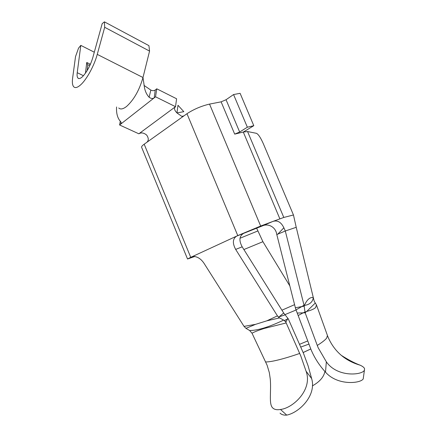 <?xml version="1.0" encoding="UTF-8"?>
<svg xmlns="http://www.w3.org/2000/svg" width="437" height="437" viewBox="0 0 437 437"><rect width="100%" height="100%" fill="white"/><g stroke="black" fill="none" stroke-linecap="round" stroke-linejoin="round"><path stroke-width="0.66" d="M300.738 347.054L308.943 344.116M310.767 348.95L303.136 352.522M310.778 348.983L303.152 352.555M303.475 353.32L288.294 318.901L287.584 318.961L285.825 322.113L300.727 355.822L306.069 371.188L311.636 378.573L308.09 365.796L303.475 353.32M311.636 378.573C316.776 395.54 299.077 412.73 286.732 415.112L280.488 409.474C293.112 408.109 312.908 389.607 306.069 371.188M280.45 409.48L280.417 409.491C276.856 410.097 274.256 409.54 272.617 407.819L272.622 407.83M286.23 322.943L264.232 328.449C258.327 330.334 254.252 331.923 252.018 333.213L267.105 365.223L269.318 372.592L270.279 379.158C271.344 391.667 268.673 403.952 272.617 407.819M305.179 312.837L303.081 312.848L306.452 311.51L305.179 312.837L317.278 345.449L318.229 347.847L326.346 361.825C337.632 378.081 363.36 374.968 364.453 369.959L363.218 378.895C360.738 383.468 337.391 385.969 325.499 372.122C319.376 365.458 314.585 358.029 311.128 349.835L295.669 308.937L276.796 234.549C275.671 226.459 267.701 223.389 262.67 225.798L272.808 221.466L260.671 226.038L237.772 235.603L190.734 257.327L187.533 258.999L194.82 256.481M364.463 369.937L364.534 368.582C364.097 367.484 362.65 366.359 360.181 365.201C354.893 363.273 348.551 359.951 341.15 355.254M285.039 314.869L279.079 316.847L283.7 313.012L288.294 318.901M315.306 303.032L316.432 304.846L315.667 307.511C314.241 308.921 311.253 310.232 306.698 311.45L315.301 303.032L314.219 301.262L313.28 297.493C312.777 301.923 309.817 304.573 304.398 305.436L304.207 306.211L301.891 306.539L296.024 309.871M94.299 52.205L80.807 45.372L77.229 72.7C76.89 75.361 77.12 77.147 77.923 78.065C78.911 79.048 80.441 78.584 82.511 76.672C86.87 72.089 90.301 65.752 92.791 57.657L102.192 23.631L104.421 21.85L148.924 45.645L149.563 51.102L142.986 77.518C139.37 90.142 133.908 99.783 126.599 106.437C123.103 109.141 120.492 109.66 118.755 107.999M104.421 21.85L104.689 27.291L97.254 54.385C94.288 65.506 86.772 79.299 80.84 84.669C77.617 87.602 75.235 88.296 73.706 86.766C72.422 85.291 72.056 82.418 72.618 78.141L75.53 56.581L78.545 48.141L80.807 45.372M312.362 385.898C319.66 381.823 323.839 377.011 324.899 371.466M284.853 314.667L296.078 310.002M85.444 73.203L86.761 62.48L87.788 65.146L90.137 64.905M90.41 64.288L86.761 62.48M149.563 51.102L104.689 27.291M116.581 106.978C116.237 112.741 117.291 117.263 119.738 120.557C120.978 121.814 121.442 122.846 121.131 123.649L119.607 124.987L138.846 133.798C141.156 132.34 143.735 132.739 146.581 134.989L146.668 135.082C148.738 138.081 148.798 140.485 146.843 142.309L186.97 113.707C193.837 109.228 201.353 106.022 209.536 104.093L221.111 101.837L226.06 99.729L233.566 94.55L240.11 93.316L253.793 125.692L243.349 132.034L234.691 134.126L239.656 132.018L247.353 127.216L253.793 125.692M121.087 122.404L120.754 124.086L154.234 97.828C152.732 98.844 151.027 98.658 149.121 97.254L150.836 90.093C152.611 90.885 154.081 90.863 155.25 90.017L154.234 97.828L155.545 96.795L156.768 88.809L155.25 90.017M97.254 54.385L142.986 77.518L144.521 87.903C145.303 91.699 146.837 94.818 149.121 97.254M144.013 85.395L150.836 90.093M141.659 147.406L141.599 147.264C141.451 146.575 142.315 145.554 144.188 144.199L146.843 142.309M293.462 214.977L283.804 217.446L272.808 221.466C277.424 219.958 281.106 222.062 283.853 227.775L285.295 230.998L296.226 227.311L293.462 214.977L263.243 143.527C260.616 137.644 258.349 134.241 256.443 133.318L247.566 131.548L243.349 132.034M297.368 313.045L303.081 312.848L298.318 315.465M325.499 372.122L326.346 361.825M304.939 311.849L304.207 306.211M286.732 415.112C283.766 415.325 281.537 414.664 280.046 413.134M252.018 333.213L249.625 330.509C257.617 330.541 268.957 327.078 283.657 320.113L284.367 320.529L287.584 318.961L287.737 318.038M245.976 328.351L244.037 326.384L255.53 324.352L266.881 320.813L277.44 315.869L278.282 316.956L279.079 316.847L278.768 317.399L279.56 317.918L266.881 320.813L255.53 324.352L245.976 328.351L249.625 330.509M279.56 317.918L283.657 320.113M277.44 315.869L235.663 249.407C232.353 243.234 232.653 238.821 236.564 236.166L262.67 225.798M243.879 249.538L262.916 241.694L256.612 228.087M257.819 230.971L239.968 238.252M244.037 326.384L204.057 263.358C201.222 259.125 197.824 256.809 193.87 256.415L192.329 256.639M283.7 313.012L242.18 246.834L235.663 249.407M243.158 233.669C239.23 236.324 238.908 240.711 242.18 246.834M283.853 227.775L277.785 234.166L276.796 234.549M295.346 307.795L301.891 306.539L304.01 305.163L285.295 230.998L277.785 234.166M304.01 305.163L304.398 305.436C306.9 299.738 309.86 297.089 313.28 297.493L296.226 227.311M289.791 285.858L262.916 241.694M281.931 310.188L294.554 304.676M233.566 94.55L247.353 127.216M176.958 112.915L177.996 105.273L183.819 111.675L176.958 112.915C174.942 110.9 174.177 109.163 174.658 107.699L175.51 106.688L155.545 96.795M183.911 115.892L181.808 116.373L177.051 113.019M120.273 121.186L119.607 124.987M156.768 88.809L176.603 98.773L175.516 106.683L138.851 133.793M87.121 70.657L87.788 65.146M285.825 322.113L284.367 320.529M278.768 317.399L278.282 316.956M304.95 311.925L305.163 312.788M304.076 305.425L304.168 305.916M299.531 344.323L307.757 340.92M299.706 353.44C291.692 356.215 284.711 358.34 278.768 359.82C272.885 361.273 268.531 361.983 265.696 361.956M316.667 305.512L327.422 335.447L326.69 338.074C325.221 339.942 322.08 342.4 317.278 345.449M83.445 75.71L77.229 72.7M283.804 217.446L247.566 131.548M279.855 218.811L243.289 132.05M221.111 101.837L234.691 134.126M260.671 226.038L209.536 104.093M237.772 235.603L186.97 113.707M190.734 257.327L144.188 144.199M226.06 99.729L239.656 132.018M285.847 322.08L284.596 320.403M360.181 365.201C345.257 360.88 334.644 351.73 328.329 337.757L327.608 335.944M78.971 78.567L77.923 78.065M187.533 258.999L141.599 147.264M183.78 115.98L181.825 116.379M121.136 123.644L121.257 123.016"/></g></svg>
